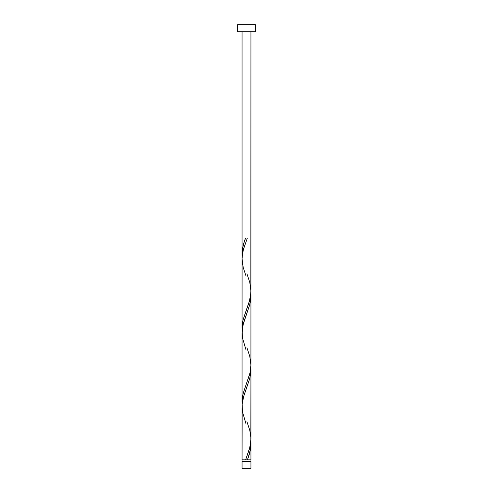 <?xml version="1.0" encoding="UTF-8"?>
<svg xmlns="http://www.w3.org/2000/svg" width="493" height="493" viewBox="0 0 493 493"><rect width="100%" height="100%" fill="white"/><g stroke="black" fill="none" stroke-linecap="round" stroke-linejoin="round"><path stroke-width="0.74" d="M242.063 461.614L242.063 468.35L250.937 468.35L250.937 461.614L242.063 461.614L250.937 461.614L250.937 468.35L242.063 468.35L242.063 461.614M242.95 459.84L242.95 461.614L242.95 459.84M250.05 461.614L250.05 459.84L250.05 461.614M237.626 24.65L237.626 31.749L255.374 31.749L255.374 24.65L237.626 24.65L237.626 31.749L255.374 31.749L255.374 24.65L237.626 24.65M242.063 254.326L242.063 31.749L242.063 254.117L242.636 248.078L244.208 242.02L245.619 237.99L247.381 237.99L243.332 249.711L242.088 257.531L242.063 328.067L243.067 319.975L249.316 301.488L250.851 293.409L250.937 31.749L250.919 289.939M248.108 457.824L247.381 459.84L250.937 459.84L250.937 443.712L250.364 449.752L248.108 457.824M250.937 369.559L250.851 441.352L249.501 448.747L245.619 459.84L242.063 459.84L245.619 459.84L249.994 446.812L250.937 438.992L250.937 369.762L249.933 377.854L243.684 396.341L242.149 404.42L242.063 459.84L242.081 407.89M242.063 402.226L242.063 332.787L242.063 402.017L242.402 397.395L243.363 392.779L249.933 373.133L250.937 365.042L250.937 295.812L250.598 300.434L249.637 305.05L243.067 324.696L242.081 333.94M250.937 443.509L250.851 441.426M250.937 443.712L250.937 459.84L247.381 459.84C249.594 454.46 250.783 449.086 250.937 443.712M246.056 424.042L242.464 411.772L242.149 404.377L243.499 396.982L249.772 378.495L250.906 371.1L250.851 367.476M242.149 404.334L242.464 396.982L243.228 393.285L246.18 384.38M246.944 421.688L249.772 430.26L250.919 437.839M250.937 295.609L250.851 293.526M242.063 328.276L242.081 259.99M242.149 330.384L242.464 323.032L243.228 319.335L246.18 310.43M246.056 350.092L242.464 337.822L242.149 330.427L243.499 323.032L249.772 304.545L250.937 295.812L250.919 363.889M242.149 256.434L242.063 254.117C242.217 248.743 243.406 243.369 245.619 237.99L246.5 237.99L245.619 237.99M246.5 459.84L247.381 459.84L246.5 459.84M247.381 237.99L246.5 237.99L247.381 237.99L243.499 249.082L242.636 252.78L242.063 258.837L243.228 267.57L246.056 276.142M246.944 273.788L249.772 282.36L250.937 291.092L250.364 297.15L249.501 300.847L246.056 310.763M246.944 347.738L249.772 356.31L250.937 365.042L250.364 371.1L249.501 374.797L246.056 384.713M246.82 313.449L246.944 313.117M246.82 387.399L246.944 387.067"/></g></svg>
